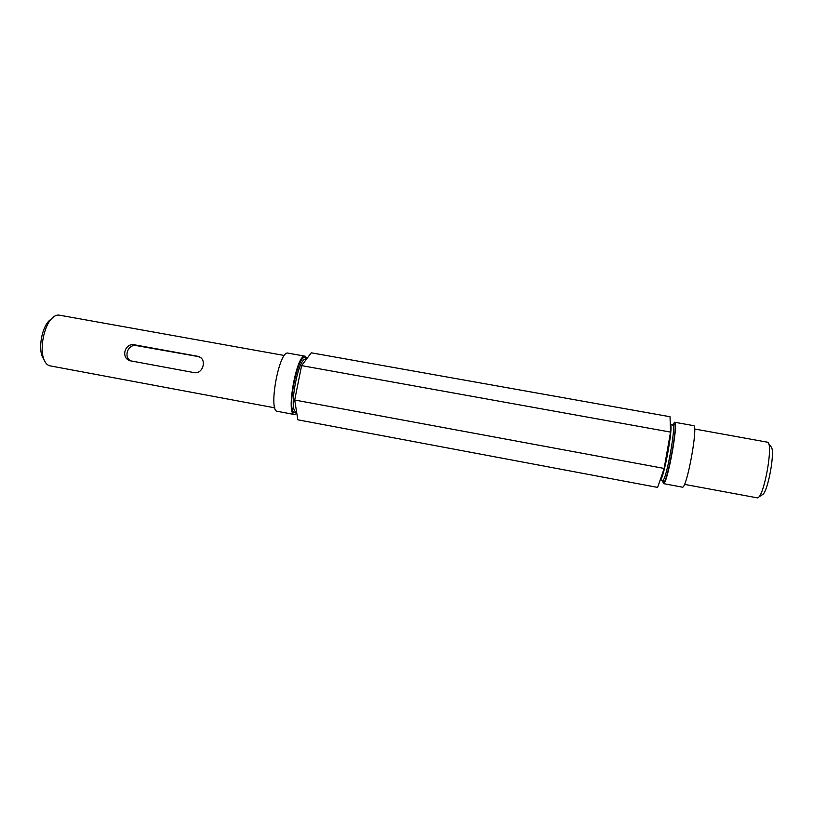 <?xml version="1.0" encoding="UTF-8"?>
<svg xmlns="http://www.w3.org/2000/svg" width="813" height="813" viewBox="0 0 813 813"><rect width="100%" height="100%" fill="white"/><g stroke="black" fill="none" stroke-linecap="round" stroke-linejoin="round"><path stroke-width="1.22" d="M301.603 365.616L670.532 432.089L670.034 416.734L311.267 352.812L301.603 365.616L294.692 400.016L297.843 419.813L657.626 487.414L664.16 468.44L294.692 400.016M670.532 432.089L664.16 468.44M768.427 443.227L770.846 446.642C775.948 448.979 767.614 494.497 762.015 494.873L758.539 497.21M684.465 484.375L757.533 497.891C763.874 497.566 773.539 444.782 767.726 442.242L694.597 429M672.646 425.067L674.587 422.242L693.56 425.636C698.621 424.61 686.67 489.904 682.3 487.15L663.357 483.603L662.544 480.28M674.587 422.242C678.957 421.104 667.046 486.225 663.357 483.603M307.121 358.299L305.16 356.196C296.806 352.893 285.505 414.671 294.489 414.539L296.836 413.502M305.16 356.196L288.097 353.147C279.184 349.753 267.914 411.368 277.446 411.348L294.489 414.539M284.418 355.494L59.207 315.139C56.798 314.743 54.319 315.871 51.768 318.523C43.648 326.501 39.41 349.692 44.166 360.027C45.619 363.411 47.54 365.342 49.928 365.83L274.845 407.852M197.427 356.236L134.633 344.844C124.928 342.547 120.415 357.923 130.141 360.759L194.022 372.598C202.884 374.6 207.193 359.448 198.9 356.663L136.503 345.616C128.017 343.635 123.048 357.263 130.913 360.982M43.78 359.326L42.398 356.805C38.262 347.832 41.92 327.842 48.963 320.911L51.158 319.042M200.008 357.212L199.022 356.968M673.916 424.173C679.485 419.854 664.648 495.91 663.022 480.148M670.298 424.66C673.835 424.467 663.581 480.737 660.237 479.822M660.227 479.853L662.636 480.3C665.928 482.607 676.64 424.091 672.747 425.087L673.865 424.386L673.235 425.077M296.054 393.218L300.088 373.126M306.277 359.417L305.8 359.326C298.513 356.379 288.32 410.301 295.902 411.754L296.582 411.906M296.623 412.181L294.53 412.699C285.515 410.27 299.926 345.85 306.389 359.275M136.503 345.616L134.633 344.844M670.288 424.65L672.747 425.087M662.636 480.3L663.459 481.357L663.093 480.483M199.561 356.968L198.9 356.663M42.398 356.805L44.166 360.027M48.963 320.911L51.768 318.523"/></g></svg>
